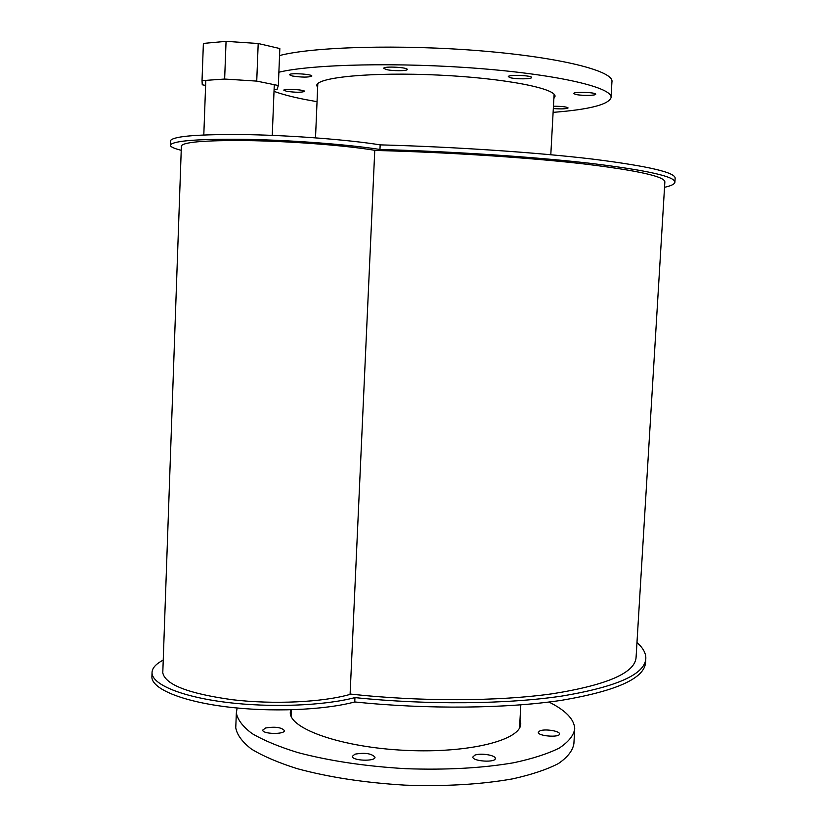 <?xml version="1.0" encoding="UTF-8"?>
<svg xmlns="http://www.w3.org/2000/svg" width="827" height="827" viewBox="0 0 827 827"><rect width="100%" height="100%" fill="white"/><g stroke="black" fill="none" stroke-linecap="round" stroke-linejoin="round"><path stroke-width="1.24" d="M317.63 87.786L316.751 85.398C316.937 77.252 372.336 71.897 438.475 75.071C504.635 78.141 557.439 88.592 554.948 96.635L553.873 98.434M553.449 106.249C561.781 106.249 566.66 106.807 568.097 107.934C566.361 108.937 561.44 109.143 553.325 108.564M575.365 94.35L573.773 93.492C573.504 91.559 596.598 92.335 595.74 94.226C595.988 95.684 580.389 95.767 575.365 94.35M510.238 77.697L508.285 76.642C508.026 74.44 532.547 75.402 531.606 77.552C531.833 79.175 515.862 79.278 510.238 77.697M386.271 69.53L383.728 68.279C383.49 66.026 408.197 67.297 407.215 69.489C407.422 71.081 392.432 71.101 386.271 69.53M292.313 76.001L289.44 74.74C289.212 72.704 312.761 74.12 311.831 76.094C308.502 77.459 302 77.428 292.313 76.001M286.504 91.27L283.816 90.174C283.589 88.427 305.39 89.729 304.553 91.415C301.504 92.572 295.487 92.531 286.504 91.27M317.041 101.69L305.277 99.54C292.2 96.966 281.78 94.237 274.016 91.342M278.875 72.218C311.944 64.165 400.216 62.128 480.508 68.6C560.933 75.009 613.551 87.941 611.019 97.793C608.186 104.709 588.886 109.567 553.118 112.358M279.547 55.554C312.668 46.746 401.043 44.224 481.407 50.902C561.895 57.528 614.513 71.287 611.928 81.914L611.05 97.162M520.007 719.552L520.752 723.325C521.796 739.907 469.55 753.48 405.737 750.378C341.933 747.463 289.471 728.949 290.287 712.461L290.618 709.835M533.281 703.767L526.923 704.356M539.959 730.82C545.014 728.659 559.972 731.027 559.486 733.921C559.982 737.86 537.715 736.164 538.294 732.319L539.959 730.82M474.874 755.154C480.508 752.777 495.786 755.216 495.301 758.442C495.869 762.907 472.248 761.388 472.837 757.005L474.874 755.154M354.938 754.172C364.893 752.456 371.581 753.459 375.003 757.191C375.634 761.729 351.795 760.83 352.333 756.333L354.938 754.172M265.643 727.977C275.122 726.468 281.366 727.315 284.385 730.541C285.036 734.645 262.262 734.19 262.728 730.107L265.643 727.977M235.829 725.992L235.757 727.77C236.987 734.821 242.218 741.933 251.46 749.086C263.027 756.136 278.265 762.659 297.182 768.655C328.681 777.235 364.635 782.735 405.065 785.143C445.484 786.539 481.407 784.43 512.843 778.827C531.699 774.61 546.885 769.523 558.39 763.569C567.57 757.274 572.729 750.658 573.886 743.721L574.672 730.158M237.122 708.005L236.346 712.926C237.576 719.748 242.818 726.633 252.08 733.57C263.668 740.403 278.926 746.74 297.865 752.57C329.404 760.923 365.4 766.298 405.861 768.697C446.322 770.113 482.265 768.128 513.712 762.752C532.578 758.7 547.763 753.8 559.269 748.063C568.438 741.984 573.597 735.596 574.744 728.887C574.351 719.376 565.761 710.424 548.963 702.04M181.227 150.307C173.67 148.415 170.052 146.648 170.362 144.983C173.567 140.621 199.369 138.76 247.769 139.381C293.771 140.29 348.736 144.56 379.955 149.48L380.172 144.87C455.057 146.896 536.744 152.447 592.556 159.094C648.564 166.144 676.093 172.595 675.132 178.436L674.915 181.94M379.955 149.48C454.829 151.548 536.496 157.047 592.297 163.56C648.306 170.476 675.835 176.761 674.884 182.416C674.387 184.256 670.945 185.879 664.546 187.295M170.496 141.024L170.517 140.549C173.722 136.041 199.534 134.077 247.955 134.646C293.967 135.514 348.942 139.846 380.172 144.87M151.92 675.917L151.879 677.21C152.189 688.788 181.268 701.141 225.792 706.754C270.243 712.378 323.822 710.207 354.752 701.958L354.948 697.606C427.425 705.1 507.013 704.284 562.112 696.034C617.511 686.73 645.422 674.077 645.846 658.096C645.794 652.865 642.837 647.706 636.976 642.61M354.752 701.958C427.208 709.494 506.786 708.625 561.864 700.262C617.262 690.834 645.184 678.037 645.608 661.879L645.763 659.45M163.229 660.111C155.672 664.019 151.941 668.33 152.023 673.023C152.344 684.477 181.433 696.716 225.967 702.288C270.429 707.881 324.019 705.762 354.948 697.606M212.549 140.838L214.648 140.766M205.613 85.429L202.253 84.778L202.026 80.632L224.644 79.051L256.732 81.108L278.348 85.512L277.024 89.533L274.088 89.719M256.732 81.108L258.2 43.511L279.826 48.545L278.348 85.512M258.2 43.511L226.06 41.35L224.644 79.051M226.06 41.35L203.38 43.417L202.026 80.632M181.371 146.162L181.392 145.748C184.535 141.706 208.755 140.021 254.044 140.714C296.924 141.665 347.371 145.738 374.765 150.307L350.09 694.391C322.902 702.247 273.675 704.645 232.211 699.704C188.432 693.615 165.297 684.653 162.785 672.837L181.392 145.748M162.826 671.689L162.785 672.837M350.11 694.018C420.064 701.803 498.33 701.492 552.891 693.698C607.876 684.839 635.622 672.578 636.108 656.917L664.846 182.198C665.683 176.658 638.299 170.517 582.673 163.787C527.378 157.471 447.045 152.24 374.765 150.442M317.806 83.661L315.511 137.84M554.1 94.309L550.803 154.732M291.342 709.814L291.073 716.13M520.814 704.862L519.552 727.905M520.752 723.325L520.7 724.235M236.346 712.926L235.757 727.77M170.362 144.983L170.517 140.549M151.879 677.21L152.023 673.023M205.799 80.364L203.804 134.956M274.285 84.685L272.259 135.38"/></g></svg>

